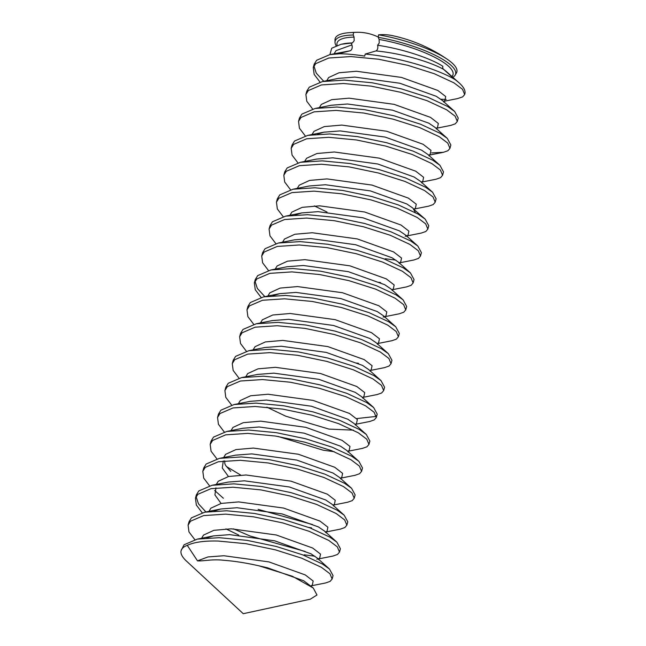 <?xml version="1.0" encoding="UTF-8"?>
<svg xmlns="http://www.w3.org/2000/svg" width="646" height="646" viewBox="0 0 646 646"><rect width="100%" height="100%" fill="white"/><g stroke="black" fill="none" stroke-linecap="round" stroke-linejoin="round"><path stroke-width="0.97" d="M378.306 37.08A152.408 83.189 95.3 0 0 356.713 32.3A152.408 83.189 95.3 0 0 353.532 32.486L353.233 35.013L354.065 37.113L354.178 40.682L352.474 42.935L341.12 44.275L331.721 48.216L329.896 54.619M443.431 101.406L457.465 98.612L462.657 96.892L464.668 94.526L462.504 89.285L453.985 82.866L434.338 73.741L407.884 65.351L378.588 59.23L350.826 56.565L328.766 58.027L315.7 63.647L313.262 67.572L314.182 64.204L316.621 60.28L329.856 54.627L339.626 53.763A76.575 19.671 15.3 0 1 351.416 54.401A76.575 19.671 15.3 0 1 364.667 56.097L365.224 54.07C398.372 57.066 437.439 68.993 454.905 79.506L443.592 69.356A3.61 2.875 125.9 0 1 442.881 66.304C430.058 57.995 402.369 48.902 377.611 45.244L379.226 43.024L379.105 39.446L378.281 37.347A62.436 16.037 -164.7 0 1 447.468 62.46A62.436 16.037 -164.7 0 1 455.147 75.138L456.399 73.03A63.09 16.207 15.3 0 0 448.639 60.231A63.09 16.207 15.3 0 0 447.751 59.593A153.15 153.15 0 0 0 392.38 35.627A152.408 83.189 -84.7 0 0 378.572 34.827A63.09 16.207 15.3 0 1 447.751 59.593M378.572 34.827L378.281 37.347M313.262 67.572L314.15 74.371L320.012 82.099M323.759 81.299L316.249 73.135L313.916 65.94M218.291 541.049C204.548 540.678 194.212 542.115 187.275 545.361A76.575 19.671 15.3 0 0 181.122 550.602L184.078 544.764L197.321 539.111L219.212 537.69L246.966 540.347L276.262 546.468L302.716 554.857L322.362 563.99L329.468 569.021L333.045 575.643L332.125 579.01L329.961 573.769L321.442 567.35L301.795 558.225L275.341 549.835L246.045 543.714L218.291 541.049M313.253 588.013L292.355 576.248L259.086 565.856L267.307 567.729L303.685 580.762L313.253 588.013L316.976 594.998L310.282 599.197L243.251 613.7L185.911 560.575A76.575 19.671 15.3 0 1 181.122 550.602M318.704 558.887L332.997 556.044L337.478 554.462L339.489 552.096L337.325 546.855L328.806 540.436L309.159 531.311L282.706 522.913L253.41 516.8L225.648 514.135L203.595 515.597L190.522 521.209L188.091 525.141L188.971 531.941L194.834 539.668M188.091 525.141L189.012 521.774L191.442 517.85L204.685 512.197L226.568 510.776L254.33 513.433L283.626 519.554L310.08 527.943L329.726 537.068L336.832 542.107L340.41 548.729L339.489 552.096M326.06 531.965L340.353 529.131L344.843 527.548L346.854 525.174L344.689 519.933L336.17 513.522L316.524 504.389L290.07 495.999L260.774 489.878L233.012 487.221L210.959 488.683L197.886 494.295L195.447 498.219L196.336 505.027L202.198 512.754M225.93 528.888L238.657 535.025M305.114 551.45L249.897 535.938L233.505 528.864M205.945 511.947L198.435 503.783L196.101 496.596M195.447 498.219L196.368 494.86L198.806 490.936L212.05 485.283L233.933 483.854L261.695 486.519L290.991 492.632L317.444 501.03L337.091 510.154L344.197 515.193L347.774 521.815L346.854 525.174M333.425 505.051L347.718 502.208L352.207 500.634L354.218 498.26L352.054 493.019L343.535 486.608L323.888 477.475L297.435 469.085L268.138 462.964L240.377 460.307L218.316 461.769L205.25 467.381L202.812 471.305L203.7 478.105L209.562 485.84M308.667 527.411L311.558 527.895M312.478 524.528L258.085 509.339M202.812 471.305L203.732 467.946L206.171 464.014L219.406 458.369L241.297 456.94L269.059 459.597L298.355 465.718L324.809 474.107L344.455 483.24L351.561 488.271L355.139 494.893L354.218 498.26M340.345 478.226L355.082 475.295L359.572 473.72L361.582 471.346L359.418 466.105L350.899 459.686L331.253 450.561L304.799 442.171L275.495 436.05L247.741 433.393L225.68 434.847L212.607 440.467L210.176 444.391L211.064 451.191L216.927 458.918M226.261 466.436L240.659 475.052M210.176 444.391L211.097 441.024L213.527 437.1L226.77 431.455L248.662 430.026L276.415 432.683L305.72 438.804L332.173 447.193L351.82 456.326L358.926 461.357L362.503 467.979L361.582 471.346M348.154 451.223L362.446 448.381L366.936 446.798L368.947 444.432L366.783 439.191L358.264 432.772L338.617 423.647L312.163 415.249L282.859 409.136L255.105 406.471L233.045 407.933L219.971 413.553L217.54 417.478L218.429 424.277L224.291 432.004M217.54 417.478L218.461 414.11L220.892 410.186L234.135 404.533L256.026 403.112L283.78 405.769L313.084 411.89L339.538 420.28L359.184 429.412L366.282 434.443L369.867 441.065L368.947 444.432M355.066 424.398L369.811 421.467L374.3 419.884L376.303 417.51L374.139 412.277L365.62 405.858L345.973 396.725L319.528 388.335L290.224 382.214L262.47 379.557L240.409 381.019L227.335 386.631L224.905 390.564L225.793 397.363L231.648 405.09M224.905 390.564L225.825 387.196L228.256 383.272L241.499 377.619L263.39 376.19L291.144 378.855L320.448 384.976L346.894 393.366L366.54 402.49L373.646 407.529L377.224 414.151L376.303 417.51M362.882 397.387L377.175 394.545L381.665 392.97L383.667 390.596L381.503 385.355L372.984 378.944L353.338 369.811L326.892 361.421L297.588 355.3L269.834 352.643L247.773 354.105L234.7 359.717L232.269 363.641L233.158 370.441L239.012 378.176M232.269 363.641L233.19 360.282L235.62 356.35L248.863 350.705L270.755 349.276L298.509 351.941L327.813 358.054L354.258 366.452L373.905 375.576L381.011 380.607L384.588 387.237L383.667 390.596M369.795 370.562L384.54 367.631L389.029 366.056L391.032 363.682L388.868 358.441L380.349 352.03L360.702 342.897L334.248 334.507L304.952 328.386L277.199 325.729L255.138 327.191L242.064 332.803L239.634 336.728L240.522 343.527L246.376 351.254M239.634 336.728L240.554 333.36L242.985 329.436L256.228 323.791L278.119 322.362L305.873 325.019L335.169 331.14L361.623 339.53L381.269 348.662L388.375 353.693L391.952 360.315L391.032 363.682M377.611 343.559L391.904 340.717L396.386 339.142L398.396 336.768L396.232 331.527L387.713 325.108L368.067 315.983L341.613 307.593L312.317 301.472L284.555 298.807L262.502 300.269L249.429 305.889L246.99 309.814L247.878 316.613L253.741 324.34M246.998 309.814L247.911 306.446L250.349 302.522L263.592 296.869L285.475 295.448L313.237 298.105L342.533 304.226L368.987 312.616L388.634 321.748L395.74 326.779L399.317 333.401L398.396 336.768M384.968 316.645L399.26 313.803L403.75 312.22L405.761 309.854L403.597 304.613L395.077 298.194L375.431 289.061L348.977 280.671L319.681 274.558L291.919 271.893L269.866 273.355L256.793 278.967L254.354 282.9L255.243 289.699L261.105 297.426M264.852 296.619L257.342 288.455L255.008 281.268M254.354 282.9L255.275 279.532L257.714 275.608L270.949 269.955L292.84 268.534L320.602 271.191L349.898 277.312L376.352 285.702L395.998 294.826L403.104 299.865L406.681 306.487L405.761 309.854M392.332 289.723L406.625 286.881L411.114 285.306L413.125 282.932L410.961 277.691L402.442 271.28L382.795 262.147L356.342 253.757L327.046 247.636L299.284 244.979L277.223 246.441L264.149 252.053L261.719 255.977L262.607 262.777L268.47 270.512M261.719 255.977L262.639 252.618L265.07 248.694L278.313 243.041L300.204 241.612L327.966 244.277L357.262 250.39L383.716 258.788L403.362 267.912L410.468 272.943L414.046 279.573L413.125 282.932M399.252 262.898L413.989 259.967L418.479 258.392L420.489 256.018L418.325 250.777L409.806 244.366L390.16 235.233L363.706 226.843L334.402 220.722L306.648 218.065L284.587 219.527L271.514 225.139L269.083 229.064L269.971 235.863L275.834 243.599M269.083 229.064L270.004 225.696L272.434 221.772L285.677 216.127L307.569 214.698L335.322 217.355L364.627 223.476L391.08 231.866L410.727 240.998L417.825 246.029L421.41 252.651L420.489 256.018M407.061 235.895L421.353 233.053L425.843 231.478L427.846 229.104L425.69 223.863L417.171 217.444L397.516 208.319L371.07 199.929L341.766 193.808L314.013 191.143L291.952 192.605L278.878 198.225L276.448 202.15L277.336 208.949L283.19 216.676M276.448 202.15L277.368 198.782L279.799 194.858L293.042 189.213L314.933 187.784L342.687 190.441L371.991 196.562L398.437 204.952L418.083 214.084L425.189 219.115L428.766 225.737L427.846 229.104M413.973 209.07L428.718 206.139L433.208 204.556L435.21 202.19L433.046 196.949L424.527 190.53L404.88 181.405L378.435 173.007L349.131 166.894L321.377 164.229L299.316 165.691L286.243 171.311L283.812 175.236L284.7 182.035L290.555 189.762M314.295 205.896L327.021 212.033M283.812 175.236L284.733 171.868L287.163 167.944L300.406 162.291L322.297 160.87L350.051 163.527L379.355 169.648L405.801 178.038L425.448 187.17L432.554 192.201L436.131 198.823L435.21 202.19M421.79 182.059L436.082 179.225L440.572 177.642L442.575 175.268L440.41 170.035L431.891 163.616L412.245 154.483L385.791 146.093L356.495 139.972L328.741 137.315L306.68 138.777L293.607 144.389L291.176 148.322L292.065 155.121L297.919 162.849M291.176 148.314L292.097 144.954L294.528 141.03L307.771 135.377L329.662 133.948L357.416 136.613L386.712 142.734L413.165 151.124L432.812 160.248L439.918 165.287L443.495 171.909L442.575 175.268M431.625 152.908L443.447 152.303L447.928 150.728L449.939 148.354L447.775 143.113L439.256 136.702L419.609 127.569L393.156 119.179L363.86 113.058L336.098 110.401L314.045 111.863L300.971 117.475L298.541 121.4L299.421 128.199L305.283 135.935M298.541 121.4L299.461 118.04L301.892 114.108L315.135 108.463L337.018 107.034L364.78 109.699L394.076 115.812L420.53 124.202L440.176 133.334L447.282 138.365L450.86 144.995L449.939 148.354M436.066 128.32L450.803 125.389L455.293 123.814L457.303 121.44L455.139 116.199L446.62 109.78L426.974 100.655L400.52 92.265L371.224 86.144L343.462 83.487L321.409 84.941L308.336 90.561L305.897 94.486L306.785 101.285L312.648 109.013M305.897 94.486L306.818 91.118L309.256 87.194L322.499 81.549L344.383 80.12L372.144 82.777L401.441 88.898L427.894 97.288L447.541 106.42L454.647 111.451L458.224 118.073L457.303 121.44M311.34 585.801L325.632 582.958L330.122 581.384L332.125 579.01M304.193 554.809L314.844 556.198M376.279 415.701L375.221 416.525L356.584 418.576M358.522 363.327L356.657 363.036M380.607 282.577L378.742 282.286M385.186 258.739L395.845 260.128M259.086 565.856C246.287 562.941 234.466 561.083 223.621 560.268C211.799 558.943 203.797 561.277 197.498 560.865L187.275 545.361M454.905 79.506A76.575 19.671 15.3 0 1 458.975 82.745A76.575 19.671 15.3 0 1 464.878 93.751L464.668 94.526M440.887 99.25L446.2 99.452M351.303 43.25L351.933 44.905C352.595 47.723 352.062 49.669 350.342 50.735L339.723 53.392M365.224 54.07L375.964 50.937C377.652 49.912 378.201 48.014 377.611 45.244M353.233 35.013A62.436 16.037 -164.7 0 0 335.008 42.273A62.436 16.037 -164.7 0 0 336.098 45.664M452.846 77.294A62.436 16.037 -164.7 0 0 455.147 75.138M335.008 42.273L334.999 39.826A63.09 16.207 15.3 0 1 349.284 32.663A63.09 16.207 15.3 0 1 353.532 32.486M337.083 45.317A60.11 15.439 15.3 0 1 354.065 37.113M379.105 39.446A60.11 15.439 15.3 0 1 445.183 63.534A60.11 15.439 15.3 0 1 451.982 76.527M341.12 44.275L343.85 43.742A60.11 15.439 15.3 0 1 352.474 42.935M375.964 50.937C401.465 53.271 430.293 61.863 443.592 69.356A60.11 15.439 15.3 0 1 446.79 71.908L458.975 82.745M350.342 50.735L329.856 54.627M454.647 111.451L442.405 100.485L436.228 96.278L399.842 83.245L354.856 77.076L338.577 78.344L322.499 81.549M447.282 138.365L435.041 127.399L428.863 123.192L392.477 110.159L347.491 103.99L331.212 105.258L315.135 108.463M439.918 165.287L427.676 154.313L421.499 150.106L385.121 137.073L340.135 130.912L323.848 132.18L317.307 134.158M432.554 192.201L420.312 181.235L414.134 177.02L377.757 163.995L332.771 157.826L316.483 159.094L300.406 162.291M415.321 212.51L412.947 208.149L406.778 203.942L370.392 190.909L325.406 184.74L309.119 186.008L293.042 189.213M417.825 246.029L405.583 235.063L399.414 230.856L363.028 217.823L318.042 211.654L301.763 212.922L295.012 214.924M410.468 272.943L398.219 261.977L392.049 257.77L355.663 244.737L310.678 238.576L294.398 239.844L278.313 243.041M403.104 299.865L390.862 288.891L384.685 284.684L348.299 271.659L303.313 265.49L287.034 266.758L270.949 269.955M395.74 326.779L383.498 315.813L377.321 311.598L340.935 298.573L295.949 292.404L279.67 293.672L272.927 295.666M388.375 353.693L376.134 342.727L369.956 338.52L333.57 325.487L288.584 319.318L272.305 320.586L256.228 323.791M381.011 380.607L368.769 369.641L362.592 365.434L326.214 352.401L281.228 346.232L264.941 347.5L248.863 350.705M373.646 407.529L361.405 396.555L355.227 392.348L318.849 379.323L273.864 373.154L257.576 374.422L241.499 377.619M266.846 407.182L285.798 416.202L328.943 429.106L353.483 430.139M366.282 434.443L354.04 423.477L347.871 419.262L311.485 406.237L266.499 400.068L250.22 401.336L234.135 404.533M358.926 461.357L346.676 450.391L340.507 446.184L304.121 433.151L259.135 426.982L242.856 428.25L226.77 431.455M351.561 488.271L339.311 477.305L333.142 473.098L296.756 460.065L251.77 453.896L235.491 455.164L219.406 458.369M223.298 460.969L222.281 467.995L228.442 476.53M344.197 515.193L331.955 504.219L325.778 500.012L289.392 486.979L244.406 480.818L228.127 482.086L212.05 485.283M215.934 487.883L214.916 494.909L221.077 503.444M336.832 542.107L324.591 531.133L318.413 526.926L282.027 513.901L237.042 507.732L220.762 509L214.02 510.994M329.468 569.021L317.226 558.055L311.049 553.84L274.671 540.815L229.677 534.646L213.398 535.914L206.655 537.908M351.933 44.905L336.041 50.614L334.103 53.788M443.802 102.108L444.101 100.962L443.35 101.333L444.828 100.736L445.708 96.537L437.818 90.448L401.441 77.415L356.455 71.254L339.037 72.756L328.677 77.528L326.739 80.702M436.599 128.053L437.463 127.65L438.343 123.459L430.462 117.362L394.076 104.337L349.09 98.168L331.673 99.678L321.312 104.442L319.382 107.616M429.073 155.944L429.372 154.79L428.621 155.161L430.107 154.564L430.979 150.373L423.098 144.276L386.712 131.251L341.726 125.082L324.308 126.592L313.948 131.356L312.018 134.538M421.273 182.099L422.742 181.486L423.615 177.287L415.733 171.198L379.347 158.165L334.362 151.996L316.944 153.506L306.584 158.278L304.654 161.452M414.514 208.803L415.378 208.4L416.258 204.201L408.369 198.112L371.983 185.079L326.997 178.91L309.587 180.42L299.227 185.192L297.289 188.366M407.15 235.717L408.014 235.314L408.894 231.123L401.005 225.026L364.619 211.993L319.633 205.832L302.223 207.334L291.863 212.106L289.925 215.28M399.785 262.631L400.649 262.228L401.529 258.037L393.64 251.94L357.254 238.915L312.268 232.746L294.859 234.256L284.498 239.02L282.56 242.202M392.421 289.553L393.285 289.15L394.165 284.951L386.276 278.862L349.898 265.829L304.912 259.66L287.494 261.17L277.134 265.942L275.196 269.116M385.056 316.467L385.92 316.064L386.801 311.865L378.911 305.776L342.533 292.743L297.548 286.574L280.13 288.084L269.77 292.856L267.791 296.183M377.692 343.381L378.556 342.978L379.436 338.779L371.555 332.69L335.169 319.657L290.183 313.496L272.765 314.998L262.405 319.77L260.475 322.943M370.328 370.295L371.2 369.892L372.072 365.701L364.191 359.604L327.805 346.579L282.819 340.41L265.401 341.92L255.041 346.684L253.111 349.866M362.963 397.217L363.835 396.805L364.715 392.615L356.826 386.518L320.44 373.493L275.454 367.324L258.045 368.834L247.676 373.598L245.706 376.933M355.607 424.131L356.471 423.728L357.351 419.529L349.462 413.44L313.076 400.407L268.09 394.238L250.68 395.748L240.32 400.52L238.382 403.693M277.958 436.438L323.17 450.189L334.265 451.732M348.242 451.045L349.106 450.642L349.987 446.443L342.097 440.354L305.711 427.321L260.726 421.152L243.316 422.662L232.956 427.434L231.018 430.607M340.28 478.169L341.742 477.555L342.622 473.365L334.733 467.268L298.355 454.243L253.369 448.074L235.951 449.584L225.591 454.348L223.653 457.521M333.514 504.873L334.378 504.469L335.258 500.279L327.369 494.182L290.991 481.157L246.005 474.988L228.587 476.498L218.227 481.262L216.289 484.443M325.463 532.013L327.013 531.392L327.893 527.193L320.012 521.104L283.626 508.071L238.64 501.902L221.223 503.412L210.862 508.184L208.884 511.511M316.839 559.258L319.657 558.305L320.529 554.106L312.648 548.018L276.262 534.985L231.276 528.816L213.858 530.326L203.498 535.098L201.52 538.425M311.42 585.623L312.293 585.219L313.165 581.02L305.283 574.932L268.897 561.899L223.912 555.738L207.955 556.941L197.498 560.865M356.713 32.3A153.15 153.15 0 0 0 349.284 32.663M436.438 129.03L436.736 127.876M421.717 182.858L422.008 181.704M425.189 219.115L414.352 209.772L414.643 208.626M405.583 235.063L406.988 236.686L407.279 235.54L405.204 236.266M285.677 216.127L301.763 212.922L295.222 214.908M398.219 261.977L399.624 263.608L399.922 262.454L399.163 262.825M392.259 290.522L392.558 289.368M383.498 315.813L384.895 317.436L385.194 316.282M384.37 316.685L383.11 317.016M263.592 296.869L279.67 293.672L273.129 295.65M377.53 344.35L377.829 343.204M370.166 371.272L370.465 370.118M362.81 398.186L363.1 397.032M355.445 425.1L355.736 423.946M348.081 452.014L348.38 450.868M340.717 478.928L341.015 477.782M224.63 460.816L224.873 463.86L225.624 465.419L230.735 471.346M333.352 505.85L333.651 504.696M324.591 531.133L325.988 532.764L326.287 531.61M204.685 512.197L220.762 509L214.222 510.978M318.623 559.678L318.922 558.532M197.321 539.111L213.398 535.914L206.857 537.892M311.267 586.592L311.558 585.446M428.702 155.234L443.447 152.303M223.371 498.26L214.65 490.451M307.771 135.377L323.848 132.18"/></g></svg>
